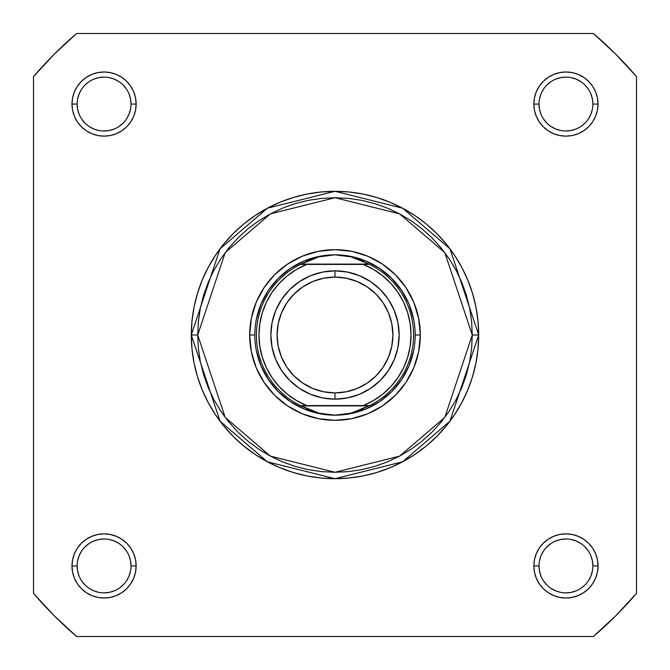<?xml version="1.0" encoding="UTF-8"?>
<svg xmlns="http://www.w3.org/2000/svg" width="670" height="670" viewBox="0 0 670 670"><rect width="100%" height="100%" fill="white"/><g stroke="black" fill="none" stroke-linecap="round" stroke-linejoin="round"><path stroke-width="1" d="M131.01 565.932L136.136 565.932A32.076 32.076 0 0 1 104.068 598.009A32.076 32.076 0 0 1 71.992 565.932L72.603 572.197L74.429 578.21L77.393 583.754L81.38 588.62L86.246 592.607L91.79 595.571L97.803 597.397L104.068 598.009L110.324 597.397L116.337 595.571L121.881 592.607L126.747 588.62L130.734 583.754L133.698 578.21L135.524 572.197L136.136 565.932L135.524 559.676L133.698 553.663L130.734 548.119L126.747 543.253L121.881 539.266L116.337 536.302L110.324 534.476L104.068 533.864L97.803 534.476L91.79 536.302L86.246 539.266L81.38 543.253L77.393 548.119L74.429 553.663L72.603 559.676L71.992 565.932L77.125 565.932A26.942 26.942 0 0 0 104.068 592.875A26.942 26.942 0 0 0 131.01 565.932A26.942 26.942 0 0 0 104.068 538.99A26.942 26.942 0 0 0 77.125 565.932L71.992 565.932A32.076 32.076 0 0 1 104.068 533.864A32.076 32.076 0 0 1 136.136 565.932L131.01 565.932A26.942 26.942 0 0 1 104.068 592.875A26.942 26.942 0 0 1 77.125 565.932A26.942 26.942 0 0 1 104.068 538.99A26.942 26.942 0 0 1 131.01 565.932L130.491 560.681L128.958 555.623M131.01 104.068L136.136 104.068A32.076 32.076 0 0 1 104.068 136.136A32.076 32.076 0 0 1 71.992 104.068L72.603 110.324L74.429 116.337L77.393 121.881L81.38 126.747L86.246 130.734L91.79 133.698L97.803 135.524L104.068 136.136L110.324 135.524L116.337 133.698L121.881 130.734L126.747 126.747L130.734 121.881L133.698 116.337L135.524 110.324L136.136 104.068L135.524 97.803L133.698 91.79L130.734 86.246L126.747 81.38L121.881 77.393L116.337 74.429L110.324 72.603L104.068 71.992L97.803 72.603L91.79 74.429L86.246 77.393L81.38 81.38L77.393 86.246L74.429 91.79L72.603 97.803L71.992 104.068L77.125 104.068A26.942 26.942 0 0 0 104.068 131.01A26.942 26.942 0 0 0 131.01 104.068A26.942 26.942 0 0 0 104.068 77.125A26.942 26.942 0 0 0 77.125 104.068L71.992 104.068A32.076 32.076 0 0 1 104.068 71.992A32.076 32.076 0 0 1 136.136 104.068L131.01 104.068A26.942 26.942 0 0 1 104.068 131.01A26.942 26.942 0 0 1 77.125 104.068A26.942 26.942 0 0 1 104.068 77.125A26.942 26.942 0 0 1 131.01 104.068L130.491 98.808L128.958 93.75M592.875 104.068L598.009 104.068A32.076 32.076 0 0 1 565.932 136.136A32.076 32.076 0 0 1 533.864 104.068L534.476 110.324L536.302 116.337L539.266 121.881L543.253 126.747L548.119 130.734L553.663 133.698L559.676 135.524L565.932 136.136L572.197 135.524L578.21 133.698L583.754 130.734L588.62 126.747L592.607 121.881L595.571 116.337L597.397 110.324L598.009 104.068L597.397 97.803L595.571 91.79L592.607 86.246L588.62 81.38L583.754 77.393L578.21 74.429L572.197 72.603L565.932 71.992L559.676 72.603L553.663 74.429L548.119 77.393L543.253 81.38L539.266 86.246L536.302 91.79L534.476 97.803L533.864 104.068L538.99 104.068A26.942 26.942 0 0 0 565.932 131.01A26.942 26.942 0 0 0 592.875 104.068A26.942 26.942 0 0 0 565.932 77.125A26.942 26.942 0 0 0 538.99 104.068L533.864 104.068A32.076 32.076 0 0 1 565.932 71.992A32.076 32.076 0 0 1 598.009 104.068L592.875 104.068A26.942 26.942 0 0 1 565.932 131.01A26.942 26.942 0 0 1 538.99 104.068A26.942 26.942 0 0 1 565.932 77.125A26.942 26.942 0 0 1 592.875 104.068L592.364 98.808L590.831 93.75M592.875 565.932L598.009 565.932A32.076 32.076 0 0 1 565.932 598.009A32.076 32.076 0 0 1 533.864 565.932L534.476 572.197L536.302 578.21L539.266 583.754L543.253 588.62L548.119 592.607L553.663 595.571L559.676 597.397L565.932 598.009L572.197 597.397L578.21 595.571L583.754 592.607L588.62 588.62L592.607 583.754L595.571 578.21L597.397 572.197L598.009 565.932L597.397 559.676L595.571 553.663L592.607 548.119L588.62 543.253L583.754 539.266L578.21 536.302L572.197 534.476L565.932 533.864L559.676 534.476L553.663 536.302L548.119 539.266L543.253 543.253L539.266 548.119L536.302 553.663L534.476 559.676L533.864 565.932L538.99 565.932A26.942 26.942 0 0 0 565.932 592.875A26.942 26.942 0 0 0 592.875 565.932A26.942 26.942 0 0 0 565.932 538.99A26.942 26.942 0 0 0 538.99 565.932L533.864 565.932A32.076 32.076 0 0 1 565.932 533.864A32.076 32.076 0 0 1 598.009 565.932L592.875 565.932A26.942 26.942 0 0 1 565.932 592.875A26.942 26.942 0 0 1 538.99 565.932A26.942 26.942 0 0 1 565.932 538.99A26.942 26.942 0 0 1 592.875 565.932L592.364 560.681L590.831 555.623M420.316 335L415.182 335.042L420.316 335L418.675 318.359L413.826 302.354L405.936 287.597L395.325 274.675L382.403 264.064L367.646 256.175L351.641 251.325L335 249.684L318.359 251.325L302.354 256.175L287.597 264.064L274.675 274.675L264.064 287.597L256.175 302.354L251.325 318.359L249.684 335A85.316 85.316 0 0 1 335 249.684A85.316 85.316 0 0 1 420.316 335A85.316 85.316 0 0 1 335 420.316A85.316 85.316 0 0 1 249.684 335L251.325 351.641L256.175 367.646L264.064 382.403L274.675 395.325L287.597 405.936L302.354 413.826L318.359 418.675L335 420.316L351.641 418.675L367.646 413.826L382.403 405.936L395.325 395.325L405.936 382.403L413.826 367.646L418.675 351.641L420.316 335M254.818 335L249.684 335L254.818 335M472.275 335L444.821 417.368L399.605 456.128L335 472.275L270.395 456.128L225.179 417.368L197.725 335L191.31 335L220.045 421.212L267.38 461.789L335 478.69L402.62 461.789L449.955 421.212L478.69 335L472.275 335L471.621 348.459L469.645 361.783L466.37 374.848L461.831 387.536L456.069 399.714L449.143 411.271L441.12 422.092L432.075 432.075L422.092 441.12L411.271 449.143L399.714 456.069L387.536 461.831L374.848 466.37L361.783 469.645L348.459 471.621L335 472.275L321.541 471.621L308.217 469.645L295.152 466.37L282.464 461.831L270.286 456.069L258.729 449.143L247.908 441.12L237.925 432.075L228.88 422.092L220.857 411.271L213.931 399.714L208.169 387.536L203.63 374.848L200.355 361.783L198.379 348.459L197.725 335L198.379 321.541L200.355 308.217L203.63 295.152L208.169 282.464L213.931 270.286L220.857 258.729L228.88 247.908L237.925 237.925L247.908 228.88L258.729 220.857L270.286 213.931L282.464 208.169L295.152 203.63L308.217 200.355L321.541 198.379L335 197.725L348.459 198.379L361.783 200.355L374.848 203.63L387.536 208.169L399.714 213.931L411.271 220.857L422.092 228.88L432.075 237.925L441.12 247.908L449.143 258.729L456.069 270.286L461.831 282.464L466.37 295.152L469.645 308.217L471.621 321.541L472.275 335L478.69 335A143.69 143.69 0 0 1 335 478.69A143.69 143.69 0 0 1 191.31 335L191.997 349.087L194.066 363.031L197.491 376.716L202.248 389.99L208.27 402.737L215.522 414.831L223.922 426.162L233.395 436.606L243.838 446.078L255.169 454.478L267.263 461.731L280.01 467.752L293.284 472.509L306.969 475.935L320.913 478.003L335 478.69L349.087 478.003L363.031 475.935L376.716 472.509L389.99 467.752L402.737 461.731L414.831 454.478L426.162 446.078L436.606 436.606L446.078 426.162L454.478 414.831L461.731 402.737L467.752 389.99L472.509 376.716L475.935 363.031L478.003 349.087L478.69 335L478.003 320.913L475.935 306.969L472.509 293.284L467.752 280.01L461.731 267.263L454.478 255.169L446.078 243.838L436.606 233.395L426.162 223.922L414.831 215.522L402.737 208.27L389.99 202.248L376.716 197.491L363.031 194.066L349.087 191.997L335 191.31L320.913 191.997L306.969 194.066L293.284 197.491L280.01 202.248L267.263 208.27L255.169 215.522L243.838 223.922L233.395 233.395L223.922 243.838L215.522 255.169L208.27 267.263L202.248 280.01L197.491 293.284L194.066 306.969L191.997 320.913L191.31 335A143.69 143.69 0 0 1 335 191.31A143.69 143.69 0 0 1 478.69 335L449.955 248.788L402.62 208.211L335 191.31L267.38 208.211L220.045 248.788L191.31 335L197.725 335L225.179 252.632L270.395 213.872L335 197.725L399.605 213.872L444.821 252.632L472.275 335M593.402 636.5L76.598 636.5L54.22 615.78L33.5 593.402L33.5 76.598L54.22 54.22L76.598 33.5L593.402 33.5L615.78 54.22L636.5 76.598L636.5 593.402L615.78 615.78L593.402 636.5L76.598 636.5A397.084 397.084 0 0 1 33.5 593.402L33.5 76.598A397.084 397.084 0 0 1 76.598 33.5L593.402 33.5A397.084 397.084 0 0 1 636.5 76.598L636.5 593.402A397.084 397.084 0 0 1 593.402 636.5M256.359 319.356L260.915 304.314L268.327 290.453L278.301 278.301L290.453 268.327L304.314 260.915L319.356 256.359L304.314 260.915L290.453 268.327L278.301 278.301L268.327 290.453L260.915 304.314L256.359 319.356M334.958 254.818L343.141 255.329L351.147 256.87L358.911 259.416L369.58 264.432L363.274 264.432L373.416 269.407L382.712 275.822L390.953 283.544L397.955 292.396L403.575 302.195L407.678 312.722L410.174 323.736L411.02 335L410.174 346.264L407.678 357.278L403.575 367.805L397.955 377.604L390.953 386.456L382.712 394.178L373.416 400.593L363.274 405.568L306.726 405.568L296.584 400.593L287.288 394.178L279.047 386.456L272.045 377.604L266.425 367.805L262.322 357.278L259.826 346.264L258.98 335L259.826 323.736L262.322 312.722L266.425 302.195L272.045 292.396L279.047 283.544L287.288 275.822L296.584 269.407L306.726 264.432L363.274 264.432L300.42 264.432L368.919 264.114L301.081 264.114L311.089 259.416L318.853 256.87L326.859 255.329L335 254.818A80.182 80.182 0 0 0 254.818 335A80.182 80.182 0 0 0 335 415.182L334.992 415.182A80.182 80.182 0 0 1 254.818 335A80.182 80.182 0 0 1 335 254.818L351.147 256.87L369.58 264.432A78.583 78.583 0 0 1 369.58 405.568L300.42 405.568L311.089 410.584L318.853 413.13L326.859 414.671L335 415.182L343.141 414.671L351.147 413.13L358.911 410.584L368.919 405.886L301.081 405.886L369.58 405.568L351.147 413.13L335 415.182L318.853 413.13L300.42 405.568A78.583 78.583 0 0 1 300.42 264.432L318.853 256.87L334.958 254.818M350.644 256.359L365.686 260.915L379.547 268.327L391.699 278.301L401.673 290.453L409.085 304.314L413.641 319.356L409.085 304.314L401.673 290.453L391.699 278.301L379.547 268.327L365.686 260.915L350.644 256.359M413.641 350.644L409.085 365.686L401.673 379.547L391.699 391.699L379.547 401.673L365.686 409.085L350.644 413.641L365.686 409.085L379.547 401.673L391.699 391.699L401.673 379.547L409.085 365.686L413.641 350.644M335.042 415.182L335.008 415.182A80.182 80.182 0 0 0 415.182 335A80.182 80.182 0 0 0 335 254.818A80.182 80.182 0 0 1 415.182 335A80.182 80.182 0 0 1 335 415.182L335.042 415.182M319.356 413.641L304.314 409.085L290.453 401.673L278.301 391.699L268.327 379.547L260.915 365.686L256.359 350.644L260.915 365.686L268.327 379.547L278.301 391.699L290.453 401.673L304.314 409.085L319.356 413.641M77.125 565.932L77.636 571.192L79.169 576.25M81.656 580.898L85.015 584.985M89.085 588.335L93.75 590.831L98.808 592.364M104.051 592.875L109.319 592.364L114.377 590.831M119.026 588.344L123.112 584.985M126.463 580.915L128.958 576.25L130.491 571.192M126.471 550.975L123.112 546.888M119.042 543.538L114.377 541.042L109.319 539.509M104.076 538.99L98.808 539.509L93.75 541.042M89.102 543.529L85.015 546.888M81.665 550.958L79.169 555.623L77.636 560.681M77.125 104.068L77.636 109.319L79.169 114.377M81.656 119.026L85.015 123.112M89.085 126.463L93.75 128.958L98.808 130.491M104.051 131.01L109.319 130.491L114.377 128.958M119.026 126.471L123.112 123.112M126.463 119.042L128.958 114.377L130.491 109.319M126.471 89.102L123.112 85.015M119.042 81.665L114.377 79.169L109.319 77.636M104.076 77.125L98.808 77.636L93.75 79.169M89.102 81.656L85.015 85.015M81.665 89.085L79.169 93.75L77.636 98.808M538.99 104.068L539.509 109.319L541.042 114.377M543.529 119.026L546.888 123.112M550.958 126.463L555.623 128.958L560.681 130.491M565.924 131.01L571.192 130.491L576.25 128.958M580.898 126.471L584.985 123.112M588.335 119.042L590.831 114.377L592.364 109.319M588.344 89.102L584.985 85.015M580.915 81.665L576.25 79.169L571.192 77.636M565.949 77.125L560.681 77.636L555.623 79.169M550.975 81.656L546.888 85.015M543.538 89.085L541.042 93.75L539.509 98.808M538.99 565.932L539.509 571.192L541.042 576.25M543.529 580.898L546.888 584.985M550.958 588.335L555.623 590.831L560.681 592.364M565.924 592.875L571.192 592.364L576.25 590.831M580.898 588.344L584.985 584.985M588.335 580.915L590.831 576.25L592.364 571.192M588.344 550.975L584.985 546.888M580.915 543.538L576.25 541.042L571.192 539.509M565.949 538.99L560.681 539.509L555.623 541.042M550.975 543.529L546.888 546.888M543.538 550.958L541.042 555.623L539.509 560.681M335 399.153A64.153 64.153 0 0 1 270.847 335A64.153 64.153 0 0 1 335 270.847A64.153 64.153 0 0 0 270.847 335A64.153 64.153 0 0 0 335 399.153L335 392.905A57.905 57.905 0 0 1 277.095 335A57.905 57.905 0 0 1 335 277.095L335 270.847L322.488 272.087L310.453 275.73L299.364 281.66L289.641 289.641L281.66 299.364L275.73 310.453L272.087 322.488L270.847 335L272.087 347.512L275.73 359.547L281.66 370.636L289.641 380.359L299.364 388.34L310.453 394.27L322.488 397.913L335 399.153L347.512 397.913L359.547 394.27L370.636 388.34L380.359 380.359L388.34 370.636L394.27 359.547L397.913 347.512L399.153 335L397.913 322.488L394.27 310.453L388.34 299.364L380.359 289.641L370.636 281.66L359.547 275.73L347.512 272.087L335 270.847L335 277.095L346.298 278.209L357.16 281.509L367.168 286.861L375.945 294.055L383.139 302.832L388.491 312.84L391.791 323.702L392.905 335L391.791 346.298L388.491 357.16L383.139 367.168L375.945 375.945L367.168 383.139L357.16 388.491L346.298 391.791L335 392.905L323.702 391.791L312.84 388.491L302.832 383.139L294.055 375.945L286.861 367.168L281.509 357.16L278.209 346.298L277.095 335L278.209 323.702L281.509 312.84L286.861 302.832L294.055 294.055L302.832 286.861L312.84 281.509L323.702 278.209L335 277.095A57.905 57.905 0 0 1 392.905 335A57.905 57.905 0 0 1 335 392.905L335 399.153A64.153 64.153 0 0 0 399.153 335A64.153 64.153 0 0 0 335 270.847A64.153 64.153 0 0 1 399.153 335A64.153 64.153 0 0 1 335 399.153M306.726 264.432L300.42 264.432A78.583 78.583 0 0 0 300.42 405.568L306.726 405.568A76.02 76.02 0 0 1 306.726 264.432M363.274 405.568L369.58 405.568A78.583 78.583 0 0 0 369.58 264.432L363.274 264.432A76.02 76.02 0 0 1 363.274 405.568"/></g></svg>
